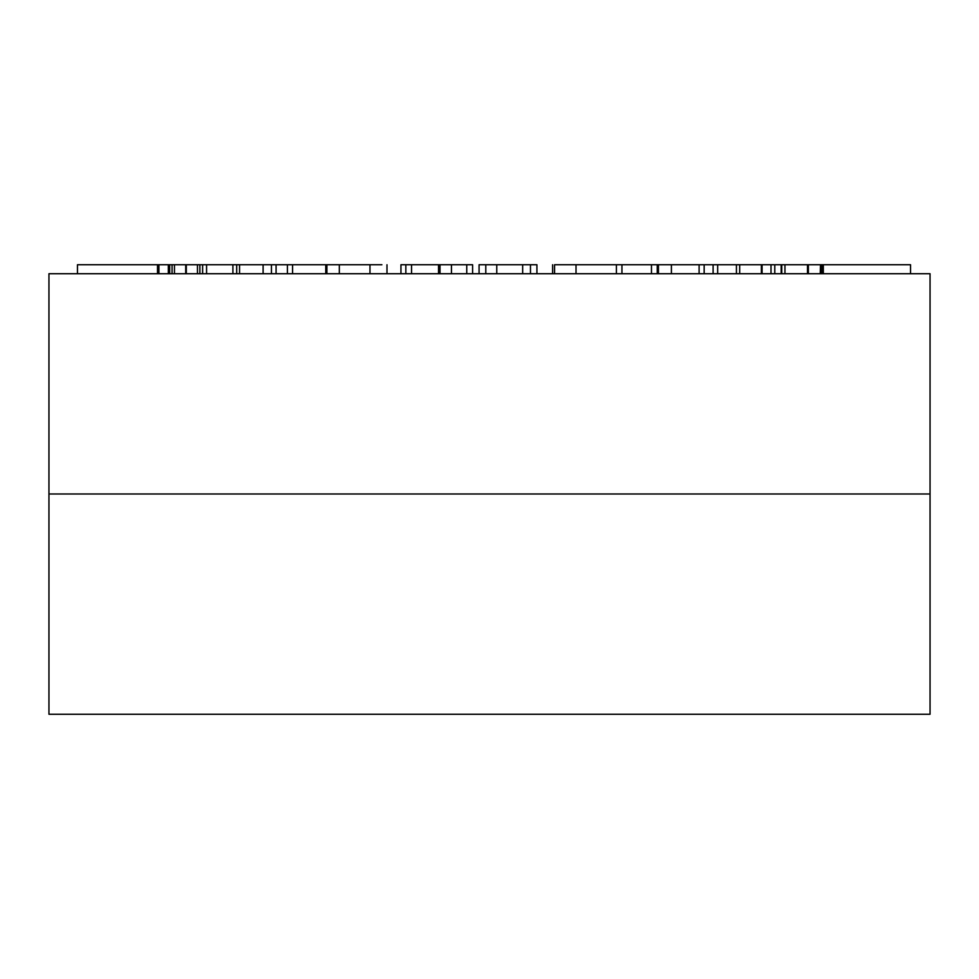 <?xml version="1.0" encoding="UTF-8"?>
<svg xmlns="http://www.w3.org/2000/svg" width="979" height="979" viewBox="0 0 979 979"><rect width="100%" height="100%" fill="white"/><g stroke="black" fill="none" stroke-linecap="round" stroke-linejoin="round"><path stroke-width="1.47" d="M489.5 273.716L930.05 273.716L930.05 493.991L48.95 493.991L930.05 493.991L930.05 714.266L48.95 714.266L48.95 273.716L489.5 273.716M910.543 273.716L910.543 264.734L820.5 264.734L820.5 273.716M820.5 264.734L820.231 273.716M821.724 264.734L821.724 273.716M821.797 264.734L821.797 273.716M823.033 264.734L823.033 273.716M823.315 264.734L823.315 273.716M820.231 264.734L784.95 264.734L784.95 273.716M808.385 264.734L808.385 273.716M784.95 264.734L781.768 264.734L781.768 273.716M774.108 264.734L762.078 264.734L762.078 273.716M762.078 264.734L739.683 264.734L739.683 273.716M771.011 264.734L771.011 273.716M739.683 264.734L717.656 264.734L717.656 273.716M782.784 264.734L774.793 264.734L774.793 273.716M717.656 264.734L713.104 264.734L713.104 273.716M713.104 264.734L671.41 264.734L671.41 273.716M699.104 264.734L699.104 273.716M704.158 264.734L704.158 273.716M671.41 264.734L621.946 264.734L621.946 273.716M621.946 264.734L616.403 264.734L616.403 273.716M651.476 264.734L651.476 273.716M657.252 264.734L657.252 273.716M658.451 264.734L658.451 273.716M616.623 264.734L554.579 264.734L554.579 273.716M576.019 264.734L576.019 273.716M536.92 273.716L536.92 264.734L479.074 264.734L479.074 273.716M485.792 264.734L485.792 273.716M496.769 264.734L496.769 273.716M522.664 264.734L522.664 273.716M530.471 264.734L530.471 273.716M472.6 273.716L472.6 264.734L411.547 264.734L411.547 273.716M411.547 264.734L405.844 264.734L405.844 273.716M438.531 264.734L438.531 273.716M440.012 264.734L440.012 273.716M451.454 264.734L451.454 273.716M466.75 264.734L466.75 273.716M405.844 264.734L400.949 264.734L400.949 273.716M381.896 264.734L339.321 264.734L339.321 273.716M339.321 264.734L326.9 264.734L326.9 273.716M369.976 264.734L369.976 273.716M326.9 264.734L292.586 264.734L292.586 273.716M292.586 264.734L287.398 264.734L287.398 273.716M325.762 264.734L325.762 273.716M287.398 264.734L276.078 264.734L276.078 273.716M276.078 264.734L271.452 264.734L271.452 273.716M271.452 264.734L263.106 264.734L263.106 273.716M263.106 264.734L239.549 264.734L239.549 273.716M239.549 264.734L199.875 264.734L199.875 273.716M202.629 264.734L202.629 273.716M206.569 264.734L206.569 273.716M232.904 264.734L232.904 273.716M236.698 264.734L236.698 273.716M199.875 264.734L174.458 264.734L174.458 273.716M174.458 264.734L172.059 264.734L172.059 273.716M185.704 264.734L185.704 273.716M186.304 264.734L186.304 273.716M197.464 264.734L197.464 273.716M172.059 264.734L77.463 264.734L77.463 273.716M157.509 264.734L157.509 273.716M158.916 264.734L158.916 273.716M168.315 264.734L168.315 273.716M169.673 264.734L169.673 273.716M781.181 264.734L781.181 273.716M807.491 273.716L807.491 264.734M761.381 273.716L761.381 264.734M736.428 273.716L736.428 264.734M552.621 273.716L552.621 264.734M386.986 273.716L386.986 264.734"/></g></svg>
